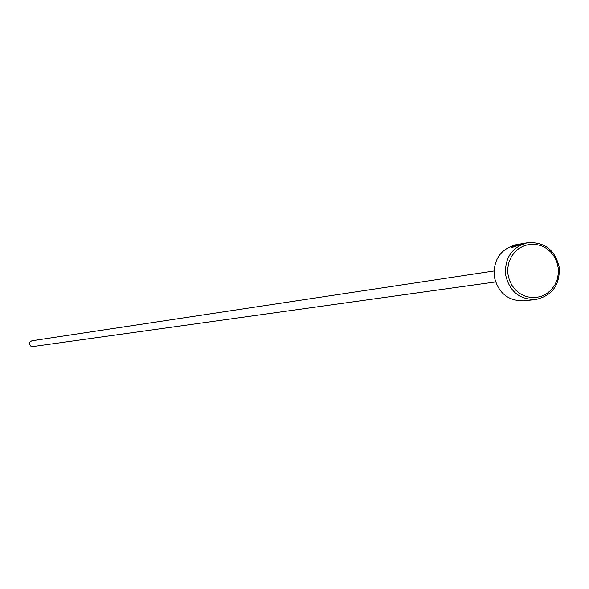 <?xml version="1.0" encoding="UTF-8"?>
<svg xmlns="http://www.w3.org/2000/svg" width="589" height="589" viewBox="0 0 589 589"><rect width="100%" height="100%" fill="white"/><g stroke="black" fill="none" stroke-linecap="round" stroke-linejoin="round"><path stroke-width="0.88" d="M527.575 242.734L518.74 244.266L513.711 246.379L522.657 243.699L518.048 244.501L525.911 243.021L511.466 247.616L513.262 245.856L517.93 244.406L516.008 244.744C500.797 248.933 493.516 259.359 494.149 276.013C497.896 292.785 507.902 301.067 524.158 300.846L535.821 299.484C519.388 299.698 509.279 291.327 505.487 274.356C504.847 257.511 512.209 246.968 527.575 242.734C544.678 241.733 555.258 250.038 559.314 267.649C559.874 285.186 552.04 295.796 535.821 299.484M513.741 246.622L512.025 247.652M558.195 267.774L556.819 261.95L554.256 256.576L550.634 251.915L546.136 248.205L540.974 245.628L535.423 244.31L529.747 244.332L524.232 245.679L519.159 248.3L514.786 252.055L511.333 256.76L508.962 262.179L507.814 268.039L507.932 274.04L509.316 279.885L511.893 285.282L515.537 289.95L520.065 293.661L525.241 296.23L530.807 297.519L536.491 297.474L541.99 296.098L547.048 293.462L551.4 289.7L554.831 284.995L557.179 279.591L558.32 273.752L558.195 267.774M495.526 281.947L32.748 346.59L30.591 346.008L29.472 344.042L30.032 341.914L31.902 340.788L493.935 271.014M513.807 247.115L513.711 246.379"/></g></svg>
